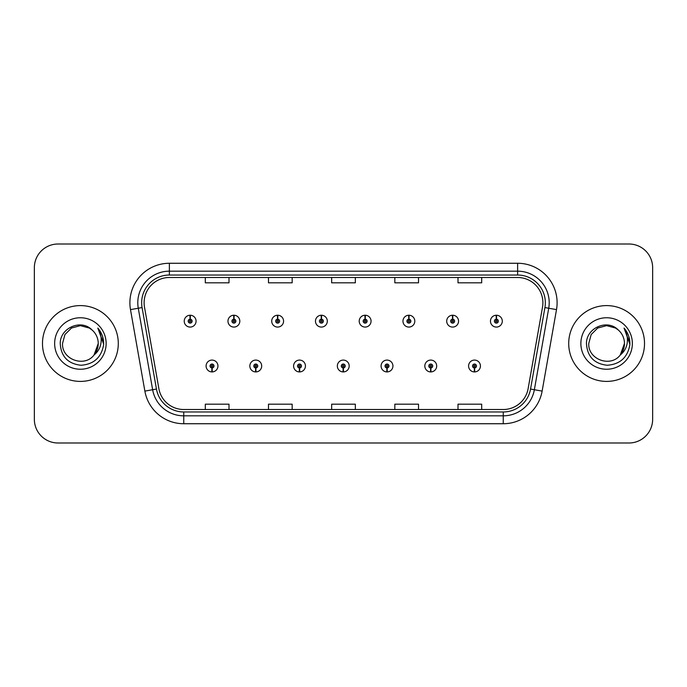 <?xml version="1.0" encoding="UTF-8"?>
<svg xmlns="http://www.w3.org/2000/svg" width="687" height="687" viewBox="0 0 687 687"><rect width="100%" height="100%" fill="white"/><g stroke="black" fill="none" stroke-linecap="round" stroke-linejoin="round"><path stroke-width="1.03" d="M255.684 367.974L255.512 371.925A5.925 5.925 0 0 0 256.028 371.925L255.856 367.974A1.975 1.975 0 0 0 257.745 366.008A1.975 1.975 0 0 0 255.77 364.033A1.975 1.975 0 0 0 253.795 366.008A1.975 1.975 0 0 0 255.684 367.974L255.736 366.798A0.79 0.79 0 0 1 254.98 366.008A0.79 0.79 0 0 1 255.77 365.218A0.79 0.79 0 0 1 256.56 366.008A0.79 0.79 0 0 1 255.804 366.798L255.856 367.974M299.429 367.974L299.257 371.925A5.925 5.925 0 0 0 299.772 371.925L299.601 367.974A1.975 1.975 0 0 0 301.49 366.008A1.975 1.975 0 0 0 299.515 364.033A1.975 1.975 0 0 0 297.54 366.008A1.975 1.975 0 0 0 299.429 367.974L299.48 366.798A0.79 0.79 0 0 1 298.725 366.008A0.79 0.79 0 0 1 299.515 365.218A0.79 0.79 0 0 1 300.305 366.008A0.79 0.79 0 0 1 299.549 366.798L299.601 367.974M343.174 367.974L343.002 371.925A5.925 5.925 0 0 0 343.517 371.925L343.345 367.974A1.975 1.975 0 0 0 345.235 366.008A1.975 1.975 0 0 0 343.26 364.033A1.975 1.975 0 0 0 341.293 366.008A1.975 1.975 0 0 0 343.174 367.974L343.225 366.798A0.79 0.79 0 0 1 342.47 366.008A0.79 0.79 0 0 1 343.26 365.218A0.79 0.79 0 0 1 344.05 366.008A0.79 0.79 0 0 1 343.294 366.798L343.345 367.974M386.927 367.974L386.755 371.925A5.925 5.925 0 0 0 387.27 371.925L387.099 367.974A1.975 1.975 0 0 0 388.988 366.008A1.975 1.975 0 0 0 387.013 364.033A1.975 1.975 0 0 0 385.038 366.008A1.975 1.975 0 0 0 386.927 367.974L386.979 366.798A0.79 0.79 0 0 1 386.223 366.008A0.79 0.79 0 0 1 387.013 365.218A0.79 0.79 0 0 1 387.803 366.008A0.79 0.79 0 0 1 387.047 366.798L387.099 367.974M430.672 367.974L430.5 371.925A5.925 5.925 0 0 0 431.015 371.925L430.843 367.974A1.975 1.975 0 0 0 432.733 366.008A1.975 1.975 0 0 0 430.758 364.033A1.975 1.975 0 0 0 428.782 366.008A1.975 1.975 0 0 0 430.672 367.974L430.723 366.798A0.79 0.79 0 0 1 429.968 366.008A0.79 0.79 0 0 1 430.758 365.218A0.79 0.79 0 0 1 431.548 366.008A0.79 0.79 0 0 1 430.792 366.798L430.843 367.974M474.416 367.974L474.245 371.925A5.925 5.925 0 0 0 474.76 371.925L474.588 367.974A1.975 1.975 0 0 0 476.477 366.008A1.975 1.975 0 0 0 474.502 364.033A1.975 1.975 0 0 0 472.527 366.008A1.975 1.975 0 0 0 474.416 367.974L474.468 366.798A0.79 0.79 0 0 1 473.712 366.008A0.79 0.79 0 0 1 474.502 365.218A0.79 0.79 0 0 1 475.292 366.008A0.79 0.79 0 0 1 474.537 366.798L474.588 367.974M211.94 367.974L211.768 371.925A5.925 5.925 0 0 0 212.283 371.925L212.111 367.974A1.975 1.975 0 0 0 214 366.008A1.975 1.975 0 0 0 212.025 364.033A1.975 1.975 0 0 0 210.05 366.008A1.975 1.975 0 0 0 211.94 367.974L211.991 366.798A0.79 0.79 0 0 1 211.235 366.008A0.79 0.79 0 0 1 212.025 365.218A0.79 0.79 0 0 1 212.815 366.008A0.79 0.79 0 0 1 212.06 366.798L212.111 367.974M233.984 319.18L234.155 315.239A5.925 5.925 0 0 0 233.64 315.239L233.812 319.18A1.975 1.975 0 0 0 231.923 321.155A1.975 1.975 0 0 0 233.898 323.13A1.975 1.975 0 0 0 235.873 321.155A1.975 1.975 0 0 0 233.984 319.18L233.932 320.365A0.79 0.79 0 0 1 234.688 321.155A0.79 0.79 0 0 1 233.898 321.945A0.79 0.79 0 0 1 233.108 321.155A0.79 0.79 0 0 1 233.863 320.365L233.812 319.18M277.728 319.18L277.9 315.239A5.925 5.925 0 0 0 277.385 315.239L277.557 319.18A1.975 1.975 0 0 0 275.667 321.155A1.975 1.975 0 0 0 277.642 323.13A1.975 1.975 0 0 0 279.618 321.155A1.975 1.975 0 0 0 277.728 319.18L277.677 320.365A0.79 0.79 0 0 1 278.433 321.155A0.79 0.79 0 0 1 277.642 321.945A0.79 0.79 0 0 1 276.852 321.155A0.79 0.79 0 0 1 277.608 320.365L277.557 319.18M321.473 319.18L321.645 315.239A5.925 5.925 0 0 0 321.13 315.239L321.301 319.18A1.975 1.975 0 0 0 319.412 321.155A1.975 1.975 0 0 0 321.387 323.13A1.975 1.975 0 0 0 323.362 321.155A1.975 1.975 0 0 0 321.473 319.18L321.422 320.365A0.79 0.79 0 0 1 322.177 321.155A0.79 0.79 0 0 1 321.387 321.945A0.79 0.79 0 0 1 320.597 321.155A0.79 0.79 0 0 1 321.353 320.365L321.301 319.18M365.226 319.18L365.398 315.239A5.925 5.925 0 0 0 364.874 315.239L365.055 319.18A1.975 1.975 0 0 0 363.165 321.155A1.975 1.975 0 0 0 365.14 323.13A1.975 1.975 0 0 0 367.107 321.155A1.975 1.975 0 0 0 365.226 319.18L365.175 320.365A0.79 0.79 0 0 1 365.922 321.155A0.79 0.79 0 0 1 365.14 321.945A0.79 0.79 0 0 1 364.35 321.155A0.79 0.79 0 0 1 365.106 320.365L365.055 319.18M408.971 319.18L409.143 315.239A5.925 5.925 0 0 0 408.628 315.239L408.799 319.18A1.975 1.975 0 0 0 406.91 321.155A1.975 1.975 0 0 0 408.885 323.13A1.975 1.975 0 0 0 410.86 321.155A1.975 1.975 0 0 0 408.971 319.18L408.92 320.365A0.79 0.79 0 0 1 409.675 321.155A0.79 0.79 0 0 1 408.885 321.945A0.79 0.79 0 0 1 408.095 321.155A0.79 0.79 0 0 1 408.851 320.365L408.799 319.18M452.716 319.18L452.888 315.239A5.925 5.925 0 0 0 452.372 315.239L452.544 319.18A1.975 1.975 0 0 0 450.655 321.155A1.975 1.975 0 0 0 452.63 323.13A1.975 1.975 0 0 0 454.605 321.155A1.975 1.975 0 0 0 452.716 319.18L452.664 320.365A0.79 0.79 0 0 1 453.42 321.155A0.79 0.79 0 0 1 452.63 321.945A0.79 0.79 0 0 1 451.84 321.155A0.79 0.79 0 0 1 452.596 320.365L452.544 319.18M496.461 319.18L496.632 315.239A5.925 5.925 0 0 0 496.117 315.239L496.289 319.18A1.975 1.975 0 0 0 494.4 321.155A1.975 1.975 0 0 0 496.375 323.13A1.975 1.975 0 0 0 498.35 321.155A1.975 1.975 0 0 0 496.461 319.18L496.409 320.365A0.79 0.79 0 0 1 497.165 321.155A0.79 0.79 0 0 1 496.375 321.945A0.79 0.79 0 0 1 495.585 321.155A0.79 0.79 0 0 1 496.34 320.365L496.289 319.18M190.239 319.18L190.411 315.239A5.925 5.925 0 0 0 189.887 315.239L190.067 319.18A1.975 1.975 0 0 0 188.178 321.155A1.975 1.975 0 0 0 190.153 323.13A1.975 1.975 0 0 0 192.12 321.155A1.975 1.975 0 0 0 190.239 319.18L190.187 320.365A0.79 0.79 0 0 1 190.934 321.155A0.79 0.79 0 0 1 190.153 321.945A0.79 0.79 0 0 1 189.363 321.155A0.79 0.79 0 0 1 190.119 320.365L190.067 319.18M42.482 343.5A37.905 37.905 0 0 0 80.388 381.405A37.905 37.905 0 0 0 118.293 343.5A37.905 37.905 0 0 0 80.388 305.595A37.905 37.905 0 0 0 42.482 343.5A37.905 37.905 0 0 0 80.388 381.405A37.905 37.905 0 0 0 118.293 343.5A37.905 37.905 0 0 0 80.388 305.595A37.905 37.905 0 0 0 42.482 343.5M568.707 343.5A37.905 37.905 0 0 0 606.612 381.405A37.905 37.905 0 0 0 644.518 343.5A37.905 37.905 0 0 0 606.612 305.595A37.905 37.905 0 0 0 568.707 343.5A37.905 37.905 0 0 0 606.612 381.405A37.905 37.905 0 0 0 644.518 343.5A37.905 37.905 0 0 0 606.612 305.595A37.905 37.905 0 0 0 568.707 343.5M144.115 302.752A25.273 25.273 0 0 1 169.38 277.488L517.62 277.488A25.273 25.273 0 0 1 542.507 307.141L528.131 388.636A25.273 25.273 0 0 1 503.253 409.512L183.747 409.512A25.273 25.273 0 0 1 158.869 388.636L144.493 307.141A25.273 25.273 0 0 1 144.115 302.752M141.659 302.752A27.72 27.72 0 0 0 142.08 307.57L156.456 389.057A27.72 27.72 0 0 0 183.747 411.968L503.253 411.968A27.72 27.72 0 0 0 530.544 389.057L544.92 307.57A27.72 27.72 0 0 0 517.62 275.032L169.38 275.032A27.72 27.72 0 0 0 141.659 302.752M130.496 309.614A39.485 39.485 0 0 1 169.38 263.267L517.62 263.267A39.485 39.485 0 0 1 556.504 309.614L542.129 391.101A39.485 39.485 0 0 1 503.253 423.733L183.747 423.733A39.485 39.485 0 0 1 144.871 391.101L130.496 309.614L138.276 308.24A31.585 31.585 0 0 1 169.38 271.167L517.62 271.167A31.585 31.585 0 0 1 548.724 308.24L534.357 389.735A31.585 31.585 0 0 1 503.253 415.833L183.747 415.833A31.585 31.585 0 0 1 152.643 389.735L138.276 308.24A31.585 31.585 0 0 1 137.795 302.752M652.65 267.69A23.693 23.693 0 0 0 628.957 244.005L58.043 244.005A23.693 23.693 0 0 0 34.35 267.69L34.35 419.31A23.693 23.693 0 0 0 58.043 442.995L628.957 442.995A23.693 23.693 0 0 0 652.65 419.31L652.65 267.69L652.65 419.31M530.544 389.057L534.357 389.735L548.724 308.24L556.504 309.614M331.658 277.488L331.658 282.829L355.342 282.829L355.342 277.488M268.48 277.488L268.48 282.829L292.173 282.829L292.173 277.488M205.31 277.488L205.31 282.829L229.003 282.829L229.003 277.488M394.827 277.488L394.827 282.829L418.52 282.829L418.52 277.488M457.997 277.488L457.997 282.829L481.69 282.829L481.69 277.488M355.342 409.512L355.342 404.171L331.658 404.171L331.658 409.512M292.173 409.512L292.173 404.171L268.48 404.171L268.48 409.512M229.003 409.512L229.003 404.171L205.31 404.171L205.31 409.512M418.52 409.512L418.52 404.171L394.827 404.171L394.827 409.512M481.69 409.512L481.69 404.171L457.997 404.171L457.997 409.512M34.35 267.69L34.35 419.31M628.957 244.005L58.043 244.005M58.043 442.995L628.957 442.995M196.07 321.155A5.925 5.925 0 0 0 190.411 315.239A5.925 5.925 0 0 1 196.07 321.155A5.925 5.925 0 0 1 190.153 327.072A5.925 5.925 0 0 1 184.228 321.155A5.925 5.925 0 0 1 189.887 315.239M206.1 366.008A5.925 5.925 0 0 0 211.768 371.925A5.925 5.925 0 0 1 206.1 366.008A5.925 5.925 0 0 1 212.025 360.082A5.925 5.925 0 0 1 217.942 366.008A5.925 5.925 0 0 1 212.283 371.925M239.815 321.155A5.925 5.925 0 0 0 234.155 315.239A5.925 5.925 0 0 1 239.815 321.155A5.925 5.925 0 0 1 233.898 327.072A5.925 5.925 0 0 1 227.972 321.155A5.925 5.925 0 0 1 233.64 315.239M283.568 321.155A5.925 5.925 0 0 0 277.9 315.239A5.925 5.925 0 0 1 283.568 321.155A5.925 5.925 0 0 1 277.642 327.072A5.925 5.925 0 0 1 271.717 321.155A5.925 5.925 0 0 1 277.385 315.239M327.313 321.155A5.925 5.925 0 0 0 321.645 315.239A5.925 5.925 0 0 1 327.313 321.155A5.925 5.925 0 0 1 321.387 327.072A5.925 5.925 0 0 1 315.47 321.155A5.925 5.925 0 0 1 321.13 315.239M371.057 321.155A5.925 5.925 0 0 0 365.398 315.239A5.925 5.925 0 0 1 371.057 321.155A5.925 5.925 0 0 1 365.14 327.072A5.925 5.925 0 0 1 359.215 321.155A5.925 5.925 0 0 1 364.874 315.239L365.02 318.39M249.845 366.008A5.925 5.925 0 0 0 255.512 371.925A5.925 5.925 0 0 1 249.845 366.008A5.925 5.925 0 0 1 255.77 360.082A5.925 5.925 0 0 1 261.695 366.008A5.925 5.925 0 0 1 256.028 371.925M293.598 366.008A5.925 5.925 0 0 0 299.257 371.925A5.925 5.925 0 0 1 293.598 366.008A5.925 5.925 0 0 1 299.515 360.082A5.925 5.925 0 0 1 305.44 366.008A5.925 5.925 0 0 1 299.772 371.925M337.343 366.008A5.925 5.925 0 0 0 343.002 371.925A5.925 5.925 0 0 1 337.343 366.008A5.925 5.925 0 0 1 343.26 360.082A5.925 5.925 0 0 1 349.185 366.008A5.925 5.925 0 0 1 343.517 371.925L343.38 368.764M94.016 355.024L98.241 343.5L94.067 354.964A17.853 17.853 0 0 0 98.241 343.5L94.067 354.964C84.587 367.777 61.607 359.584 62.534 343.5L64.93 334.578L71.465 328.043L80.388 325.647L89.31 328.043L92.084 330.009C81.126 318.528 60.035 327.991 60.233 343.5C61.04 356.536 67.944 363.792 80.963 365.261C93.776 364.333 101.332 357.523 103.625 344.84L103.668 343.5C103.6 337.643 101.65 332.508 97.82 328.077C100.731 332.852 101.762 337.995 100.903 343.5C100.07 348.18 97.786 352.002 94.067 354.964M98.241 343.5A17.853 17.853 0 0 0 92.084 330.009M54.642 343.5A25.745 25.745 0 0 0 80.388 369.245A25.745 25.745 0 0 0 106.133 343.5A25.745 25.745 0 0 0 80.388 317.755A25.745 25.745 0 0 0 54.642 343.5M97.82 328.077L103.66 344.178L102.569 336.45L103.66 344.178L102.569 336.45L103.66 344.178L97.992 328.274L103.66 344.178M620.249 355.024L624.466 343.5L620.292 354.964A17.853 17.853 0 0 0 624.466 343.5L620.292 354.964C610.82 367.777 587.832 359.584 588.759 343.5L591.155 334.578L597.69 328.043L606.612 325.647L615.535 328.043L618.309 330.009C607.351 318.528 586.26 327.991 586.458 343.5C587.265 356.536 594.169 363.792 607.188 365.261C620 364.333 627.557 357.523 629.85 344.84L629.893 343.5C629.824 337.643 627.875 332.508 624.045 328.077C626.956 332.852 627.987 337.995 627.128 343.5C626.295 348.18 624.011 352.002 620.292 354.964M624.466 343.5A17.853 17.853 0 0 0 618.309 330.009M580.867 343.5A25.745 25.745 0 0 0 606.612 369.245A25.745 25.745 0 0 0 632.358 343.5A25.745 25.745 0 0 0 606.612 317.755A25.745 25.745 0 0 0 580.867 343.5M624.045 328.077L629.885 344.178L628.794 336.45L629.893 343.5M629.885 344.178L624.389 328.472M414.802 321.155A5.925 5.925 0 0 0 409.143 315.239A5.925 5.925 0 0 1 414.802 321.155A5.925 5.925 0 0 1 408.885 327.072A5.925 5.925 0 0 1 402.96 321.155A5.925 5.925 0 0 1 408.628 315.239L408.765 318.39M458.555 321.155A5.925 5.925 0 0 0 452.888 315.239A5.925 5.925 0 0 1 458.555 321.155A5.925 5.925 0 0 1 452.63 327.072A5.925 5.925 0 0 1 446.705 321.155A5.925 5.925 0 0 1 452.372 315.239L452.51 318.39M502.3 321.155A5.925 5.925 0 0 0 496.632 315.239A5.925 5.925 0 0 1 502.3 321.155A5.925 5.925 0 0 1 496.375 327.072A5.925 5.925 0 0 1 490.458 321.155A5.925 5.925 0 0 1 496.117 315.239L496.254 318.39M381.087 366.008A5.925 5.925 0 0 0 386.755 371.925A5.925 5.925 0 0 1 381.087 366.008A5.925 5.925 0 0 1 387.013 360.082A5.925 5.925 0 0 1 392.93 366.008A5.925 5.925 0 0 1 387.27 371.925L387.133 368.764M424.832 366.008A5.925 5.925 0 0 0 430.5 371.925A5.925 5.925 0 0 1 424.832 366.008A5.925 5.925 0 0 1 430.758 360.082A5.925 5.925 0 0 1 436.683 366.008A5.925 5.925 0 0 1 431.015 371.925L430.878 368.764M468.586 366.008A5.925 5.925 0 0 0 474.245 371.925A5.925 5.925 0 0 1 468.586 366.008A5.925 5.925 0 0 1 474.502 360.082A5.925 5.925 0 0 1 480.428 366.008A5.925 5.925 0 0 1 474.76 371.925L474.623 368.764M517.62 263.267L517.62 275.032M138.276 308.24L142.08 307.57M183.747 423.733L183.747 411.968M503.253 411.968L503.253 423.733M144.871 391.101L156.456 389.057M544.92 307.57L548.724 308.24M169.38 263.267L169.38 275.032M534.357 389.735L542.129 391.101"/></g></svg>
